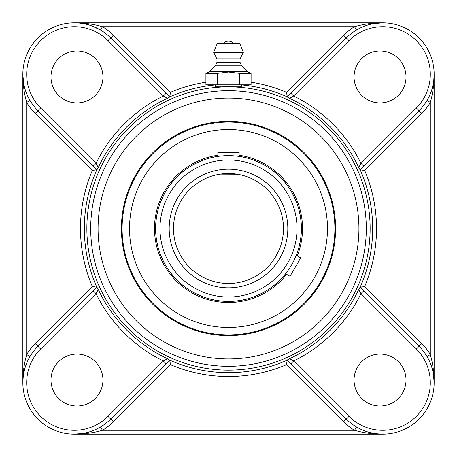 <?xml version="1.0" encoding="UTF-8"?>
<svg xmlns="http://www.w3.org/2000/svg" width="457" height="457" viewBox="0 0 457 457"><rect width="100%" height="100%" fill="white"/><g stroke="black" fill="none" stroke-linecap="round" stroke-linejoin="round"><path stroke-width="0.69" d="M239.794 73.417L251.087 73.417L251.087 84.819L239.794 84.819L239.794 73.417L228.5 72.069L217.206 73.417L217.206 84.819L205.913 84.819L205.913 73.417L217.206 73.417M239.794 84.819L217.206 84.819M241.564 65.819L215.436 65.819L216.955 62.278L240.045 62.278L241.564 65.819L247.471 71.806L209.529 71.806L205.913 73.417M241.49 84.819L241.49 87.458M223.21 43.581L233.79 43.581L223.21 43.581A7.004 7.004 0 0 1 233.79 43.581M240.045 62.278L240.045 58.976L216.955 58.976L213.653 52.378L243.347 52.378L239.794 43.581L217.206 43.581L213.653 52.378M217.858 156.374A72.909 72.909 0 0 0 155.786 233.835A72.909 72.909 0 0 0 285.642 273.783M296.285 255.349A72.909 72.909 0 0 0 239.142 156.374M217.858 155.26A74.011 74.011 0 0 0 154.683 233.835A74.011 74.011 0 0 0 286.608 274.337M297.25 255.903A74.011 74.011 0 0 0 239.142 155.26M228.5 129.531A98.969 98.969 0 0 0 129.531 228.5A98.969 98.969 0 0 0 228.5 327.469A98.969 98.969 0 0 0 327.469 228.5A98.969 98.969 0 0 0 228.5 129.531L226.198 129.554M276.119 255.989L278.804 250.699L275.068 257.737M275.051 257.765L273.954 259.439M273.943 259.456L271.092 263.272M218.058 174.517L218.372 174.454M219.68 174.226L226.438 173.557M226.461 173.551L230.539 173.551M230.562 173.557L238.331 174.403M237.32 174.226L220.211 174.146M290.543 266.688L292.594 263.141M295.542 257.017L296.239 255.32L300.677 257.879L290.029 276.314L285.596 273.754M219.44 156.214L217.858 156.425L217.858 152.495L239.142 152.495L239.142 156.425L238.331 156.311M230.551 155.677L228.5 155.648A72.852 72.852 0 0 0 155.648 228.5A72.852 72.852 0 0 0 228.5 301.352A72.852 72.852 0 0 0 301.352 228.5A72.852 72.852 0 0 0 228.5 155.648A72.852 72.852 0 0 0 155.648 228.5A72.852 72.852 0 0 0 228.5 301.352A72.852 72.852 0 0 0 301.352 228.5A72.852 72.852 0 0 0 228.5 155.648M228.5 173.517A54.983 54.983 0 0 1 283.483 228.5A54.983 54.983 0 0 1 228.5 283.483A54.983 54.983 0 0 1 173.517 228.5A54.983 54.983 0 0 1 228.5 173.517A54.983 54.983 0 0 1 283.483 228.5A54.983 54.983 0 0 1 228.5 283.483A54.983 54.983 0 0 1 173.517 228.5A54.983 54.983 0 0 1 228.5 173.517M229.745 327.463L227.255 327.463M228.5 122.122A106.378 106.378 0 0 0 136.369 281.689A106.378 106.378 0 0 0 320.631 281.689A106.378 106.378 0 0 0 228.5 122.122M98.072 228.5A130.428 130.428 0 0 1 228.5 98.072A130.428 130.428 0 0 1 358.928 228.5A130.428 130.428 0 0 1 228.5 358.928A130.428 130.428 0 0 1 98.072 228.5M121.396 228.5A107.104 107.104 0 0 0 228.5 335.604A107.104 107.104 0 0 0 335.604 228.5A107.104 107.104 0 0 0 228.5 121.396A107.104 107.104 0 0 0 121.396 228.5M241.49 86.282L215.51 86.282M93.291 166.074L96.016 163.355L40.644 107.983L37.925 110.708L96.975 169.758L37.925 110.708A51.464 51.464 0 0 1 22.85 74.314C22.821 84.025 24.107 93.405 26.7 102.465A55.314 55.314 0 0 0 35.2 113.427L37.925 110.708M96.975 169.758L98.295 167.485L96.016 163.355A147.634 147.634 0 0 1 163.355 96.016L166.074 93.291L110.708 37.925A51.464 51.464 0 0 0 22.85 74.314L22.85 382.686L23.284 376.014L24.609 369.342M205.913 82.214A148.017 148.017 0 0 0 170.53 92.308L113.427 35.2L107.983 40.644L163.355 96.016L167.485 98.295L169.758 96.975L166.074 93.291L169.758 96.975M35.2 113.427L92.308 170.53A148.017 148.017 0 0 0 92.308 286.47L96.975 287.242L37.925 346.292L35.2 343.573A55.314 55.314 0 0 0 26.7 354.535L26.7 102.465L29.996 100.483M23.655 83.374L22.85 74.314M102.945 76.97A25.975 25.975 0 0 1 76.97 102.945A25.975 25.975 0 0 1 50.99 76.97A25.975 25.975 0 0 1 76.97 50.99A25.975 25.975 0 0 1 102.945 76.97M96.878 287.333L96.884 287.333A144.172 144.172 0 0 1 96.878 169.667L92.308 170.53M22.85 382.686A51.464 51.464 0 0 0 110.708 419.075L166.074 363.709L163.355 360.984L107.983 416.356A47.614 47.614 0 0 1 40.644 416.356A47.614 47.614 0 0 1 40.644 349.017L37.925 346.292A51.464 51.464 0 0 0 22.85 382.686C22.821 372.975 24.107 363.595 26.7 354.535L29.996 356.517M26.843 362.812L28.311 359.613M100.483 427.004L102.465 430.3A55.314 55.314 0 0 0 113.427 421.8L170.53 364.692A148.017 148.017 0 0 0 286.47 364.692L287.242 360.025L346.292 419.075A51.464 51.464 0 0 0 419.075 419.075A51.464 51.464 0 0 0 419.075 346.292L363.709 290.926L360.984 293.645L416.356 349.017L419.075 346.292L360.025 287.242L358.705 289.515L360.984 293.645A147.634 147.634 0 0 1 293.645 360.984L290.926 363.709M286.47 364.692L343.573 421.8L349.017 416.356L293.645 360.984L289.515 358.705L287.242 360.025M427.004 356.517L430.3 354.535A55.314 55.314 0 0 0 421.8 343.573L364.692 286.47A148.017 148.017 0 0 0 364.692 170.53L360.025 169.758L419.075 110.708A51.464 51.464 0 0 0 419.075 37.925A51.464 51.464 0 0 0 346.292 37.925L290.926 93.291L293.645 96.016L349.017 40.644L346.292 37.925L287.242 96.975L289.515 98.295L293.645 96.016A147.634 147.634 0 0 1 360.984 163.355L363.709 166.074M364.692 170.53L421.8 113.427L416.356 107.983L360.984 163.355L358.705 167.485L360.025 169.758M40.644 349.017L96.016 293.645L98.295 289.515L96.975 287.242M93.291 290.926L96.016 293.645A147.634 147.634 0 0 0 163.355 360.984L167.485 358.705L169.667 360.122L110.708 419.075L107.983 416.356M166.074 363.709L169.758 360.025M83.374 433.345L74.314 434.15C84.025 434.179 93.405 432.893 102.465 430.3L354.535 430.3L356.517 427.004M76.97 354.055A25.975 25.975 0 0 1 102.945 380.03A25.975 25.975 0 0 1 76.97 406.01A25.975 25.975 0 0 1 50.99 380.03A25.975 25.975 0 0 1 76.97 354.055M170.53 364.692L169.667 360.116A144.172 144.172 0 0 0 287.333 360.122M343.573 421.8A55.314 55.314 0 0 0 354.535 430.3C363.595 432.893 372.975 434.179 382.686 434.15L376.014 433.716L369.342 432.391M362.812 430.157L359.613 428.689M74.314 434.15L382.686 434.15M363.709 290.926L360.025 287.242M433.345 373.626L434.15 382.686C434.179 372.975 432.893 363.595 430.3 354.535L430.3 102.465L427.004 100.483M354.055 380.03A25.975 25.975 0 0 1 380.03 354.055A25.975 25.975 0 0 1 406.01 380.03A25.975 25.975 0 0 1 380.03 406.01A25.975 25.975 0 0 1 354.055 380.03M364.692 286.47L360.122 287.333A144.172 144.172 0 0 0 360.122 169.667M421.8 113.427A55.314 55.314 0 0 0 430.3 102.465C432.893 93.405 434.179 84.025 434.15 74.314L433.716 80.986L432.391 87.658M430.157 94.188L428.689 97.387M434.15 382.686L434.15 74.314M290.926 93.291L287.242 96.975M373.626 23.655L382.686 22.85C372.975 22.821 363.595 24.107 354.535 26.7L356.517 29.996M380.03 102.945A25.975 25.975 0 0 1 354.055 76.97A25.975 25.975 0 0 1 380.03 50.99A25.975 25.975 0 0 1 406.01 76.97A25.975 25.975 0 0 1 380.03 102.945M113.427 35.2A55.314 55.314 0 0 0 102.465 26.7L354.535 26.7A55.314 55.314 0 0 0 343.573 35.2L286.47 92.308L287.333 96.878A144.172 144.172 0 0 0 241.49 84.916M170.53 92.308L169.667 96.878A144.172 144.172 0 0 1 215.51 84.916M382.686 22.85L74.314 22.85C84.025 22.821 93.405 24.107 102.465 26.7L100.506 30.013L91.983 25.975M228.5 159.973A68.527 68.527 0 0 1 287.841 262.764A68.527 68.527 0 0 1 169.159 262.764A68.527 68.527 0 0 1 228.5 159.973M228.5 169.187A59.313 59.313 0 0 0 177.133 258.159A59.313 59.313 0 0 0 279.867 258.159A59.313 59.313 0 0 0 228.5 169.187M40.644 107.983A47.614 47.614 0 0 1 40.644 40.644A47.614 47.614 0 0 1 107.983 40.644M98.295 167.485A143.789 143.789 0 0 1 167.485 98.295M92.308 286.47L35.2 343.573M358.705 289.515A143.789 143.789 0 0 1 289.515 358.705M289.515 98.295A143.789 143.789 0 0 1 358.705 167.485M167.485 358.705A143.789 143.789 0 0 1 98.295 289.515M228.5 86.864A141.636 141.636 0 0 0 86.864 228.5A141.636 141.636 0 0 0 228.5 370.136A141.636 141.636 0 0 0 370.136 228.5A141.636 141.636 0 0 0 228.5 86.864M113.427 421.8L110.708 419.075M416.356 349.017A47.614 47.614 0 0 1 416.356 416.356A47.614 47.614 0 0 1 349.017 416.356M421.8 343.573L419.075 346.292M349.017 40.644A47.614 47.614 0 0 1 416.356 40.644A47.614 47.614 0 0 1 416.356 107.983M343.573 35.2L346.292 37.925M286.47 92.308A148.017 148.017 0 0 0 251.087 82.214M228.5 90.709A137.791 137.791 0 0 1 347.828 297.398A137.791 137.791 0 0 1 109.172 297.398A137.791 137.791 0 0 1 228.5 90.709M247.471 71.806L251.087 73.417M215.51 87.458L215.51 84.819M215.436 65.819L209.529 71.806M216.955 62.278L216.955 58.976M240.045 58.976L243.347 52.378"/></g></svg>

